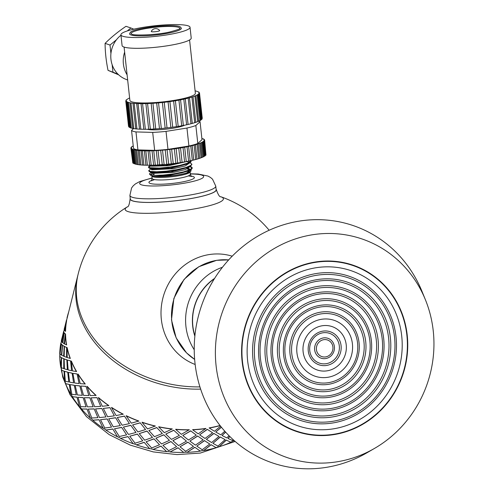 <?xml version="1.0" encoding="UTF-8"?>
<svg xmlns="http://www.w3.org/2000/svg" width="493" height="493" viewBox="0 0 493 493"><rect width="100%" height="100%" fill="white"/><g stroke="black" fill="none" stroke-linecap="round" stroke-linejoin="round"><path stroke-width="0.74" d="M322.219 325.762A22.937 21.544 108.9 0 0 307.225 362.54A22.937 21.544 108.9 0 0 344.558 356.587A22.937 21.544 108.9 0 0 322.219 325.762M321.516 319.291A29.525 27.731 -71.1 0 1 350.27 358.966A29.525 27.731 -71.1 0 1 302.215 366.632A29.525 27.731 -71.1 0 1 321.516 319.291M315.921 267.754A81.98 77.007 -71.1 0 1 395.768 377.928A81.98 77.007 -71.1 0 1 262.319 399.213A81.98 77.007 -71.1 0 1 315.921 267.754M406.873 335.185A87.471 82.165 108.9 0 0 352.976 265.536A87.471 82.165 108.9 0 0 246.925 321.707A87.471 82.165 108.9 0 0 296.361 431.061A87.471 82.165 108.9 0 0 406.873 335.185M296.244 431.018A87.471 82.165 -71.1 0 1 296.127 430.981A87.471 82.165 -71.1 0 1 246.691 321.627A87.471 82.165 -71.1 0 1 352.735 265.456A87.471 82.165 -71.1 0 1 352.859 265.493M352.976 265.148A87.834 82.504 -71.1 0 1 406.978 335.049A87.834 82.504 -71.1 0 1 296.127 431.363M407.218 335.129A87.834 82.504 -71.1 0 1 296.244 431.406A87.834 82.504 -71.1 0 1 246.605 321.596A87.834 82.504 -71.1 0 1 353.093 265.191A87.834 82.504 -71.1 0 1 407.218 335.129M433.255 330.976A115.541 108.534 -71.1 0 1 374.612 448.347A115.541 108.534 -71.1 0 1 226.213 402.066A115.541 108.534 -71.1 0 1 279.765 245.496A115.541 108.534 -71.1 0 1 425.422 299.793A115.541 108.534 -71.1 0 1 433.255 330.976M374.612 448.347L366.971 452.777A125.345 117.741 -71.1 0 1 205.982 402.571A125.345 117.741 -71.1 0 1 264.082 232.708A125.345 117.741 -71.1 0 1 422.094 291.609L425.422 299.793M59.745 353.888A109.976 84.944 -166 0 1 60.818 343.233L61.378 344.046L59.745 353.888L61.378 344.046M60.812 367.458A109.976 84.944 -166 0 1 59.745 356.593L61.372 357.511L60.812 367.458L61.372 357.511M64.521 380.984A109.976 84.944 -166 0 1 61.342 370.175L64.028 371.075L64.521 380.984L64.028 371.075M67.572 372.178L64.546 371.315L67.744 372.147L68.755 381.995L67.744 372.147M70.394 360.901L67.362 360.038L70.561 360.87L71.571 370.718L70.561 360.87M199.924 386.894A109.791 84.802 -166 0 1 81.555 316.894A109.791 84.802 -166 0 1 78.227 273.812L77.66 276.068A109.791 84.802 -166 0 0 80.994 319.15A109.791 84.802 -166 0 0 200.639 389.125A109.791 84.802 -166 0 1 80.994 319.15A109.791 84.802 -166 0 1 77.66 276.068L67.516 316.66A109.791 84.802 14 0 0 67.171 318.108L67.251 317.424M70.795 394.141A109.976 84.944 -166 0 1 65.575 383.659L69.279 384.398L70.795 394.141L69.279 384.398M79.465 406.596A109.976 84.944 -166 0 1 72.342 396.699L77 397.148L79.465 406.596L77 397.148M90.33 418.052A109.976 84.944 -166 0 1 81.474 408.98L87.002 409.017L90.33 418.052L87.002 409.017M103.117 428.22A109.976 84.944 -166 0 1 92.746 420.196L99.038 419.716L103.117 428.22L99.038 419.716M117.513 436.853A109.976 84.944 -166 0 1 105.878 430.075L112.805 428.978L117.513 436.853L112.805 428.978M133.159 443.737A109.976 84.944 -166 0 1 120.551 438.376L127.97 436.57L133.159 443.737L127.97 436.57M149.669 448.698A109.976 84.944 -166 0 1 136.401 444.889L144.159 442.307L149.669 448.698L144.159 442.307M166.646 451.625A109.976 84.944 -166 0 1 153.04 449.45L160.971 446.054L166.646 451.625L160.971 446.054M183.667 452.438A109.976 84.944 -166 0 1 170.06 451.958L177.991 447.718L183.667 452.438L177.991 447.718M200.306 451.12A109.976 84.944 -166 0 1 187.038 452.346L194.809 447.25L200.306 451.12L194.809 447.25M216.162 447.699A109.976 84.944 -166 0 1 203.554 450.602L210.998 444.668L216.162 447.699L210.998 444.668M230.841 442.264A109.976 84.944 -166 0 1 219.206 446.769L226.17 440.033L230.841 442.264L226.17 440.033M234.23 440.631A109.976 84.944 -166 0 1 233.608 440.945L233.922 440.354M61.804 341.587L63.751 331.98M64.626 330.316L66.573 320.703M64.016 332.744L63.64 331.955L64.195 332.769L62.562 342.617L64.195 332.769M62.266 345.094L61.354 344.225L62.451 345.106L61.354 355.022L62.451 345.106M66.456 320.684L66.635 320.721A109.791 84.802 14 0 0 65.563 331.358L64.577 330.489L66.456 320.684A109.976 84.944 14 0 0 65.384 331.339M65.088 333.816L64.176 332.948L65.267 333.835L64.17 343.744L65.267 333.835M64.01 346.234L62.562 345.316L64.189 346.24L63.628 356.18L64.189 346.24M63.597 358.67L61.619 357.739L63.776 358.664L63.745 368.61L63.776 358.664M65.378 334.038L65.563 334.057A109.791 84.802 14 0 0 66.623 344.903L64.571 343.978L65.378 334.038A109.976 84.944 14 0 0 66.444 344.909M66.419 347.392L64.435 346.462L66.598 347.386L66.567 357.333L66.598 347.386M66.672 359.816L64.158 358.904L66.845 359.798L67.338 369.707L66.845 359.798M66.98 347.627L67.159 347.62A109.791 84.802 14 0 0 70.333 358.411L67.233 357.561L66.98 347.627A109.976 84.944 14 0 0 70.16 358.436M71.935 373.158L68.391 372.381L72.101 373.121L73.611 382.864L72.101 373.121M74.092 385.273L70.061 384.614L74.252 385.224L76.249 394.838L74.252 385.224M71.214 361.104L71.386 361.073A109.791 84.802 14 0 0 76.594 371.543L72.496 370.902L71.214 361.104A109.976 84.944 14 0 0 76.427 371.586M76.908 373.996L72.878 373.337L77.074 373.947L79.071 383.56L77.074 373.947M79.669 385.933L75.158 385.421L79.823 385.871L82.288 395.324L79.823 385.871M82.997 397.648L78.036 397.315L83.144 397.574L86.053 406.83L83.144 397.574M77.98 374.144L78.14 374.095A109.791 84.802 14 0 0 85.252 383.979L80.23 383.677L77.98 374.144A109.976 84.944 14 0 0 85.104 384.047M85.813 386.37L80.852 386.037L85.961 386.296L88.869 395.552L85.961 386.296M89.683 397.82L84.291 397.703L89.825 397.746L93.152 406.774L89.825 397.746M94.064 408.98L88.265 409.098L94.194 408.894L97.91 417.676L94.194 408.894M87.107 386.426L87.255 386.358A109.791 84.802 14 0 0 96.098 395.411L90.25 395.571L87.107 386.426A109.976 84.944 14 0 0 95.969 395.503M96.881 397.709L91.088 397.826L97.01 397.617L100.732 406.398L97.01 397.617M101.737 408.537L95.562 408.919L101.854 408.438L105.933 416.942L101.854 408.438M107.024 419.007L100.504 419.685L107.135 418.902L111.541 427.104L107.135 418.902M98.384 397.648L98.508 397.555A109.791 84.802 14 0 0 108.861 405.566L102.304 406.281L98.384 397.648A109.976 84.944 14 0 0 108.756 405.671M109.847 407.729L103.327 408.407L109.951 407.625L114.364 415.827L109.951 407.625M115.528 417.811L108.694 418.803L115.621 417.7L120.329 425.576L115.621 417.7M121.561 427.474L114.456 428.799L121.642 427.357L126.609 434.888L121.642 427.357M111.517 407.526L111.621 407.415A109.791 84.802 14 0 0 123.232 414.182L116.089 415.556L111.517 407.526A109.976 84.944 14 0 0 123.145 414.299M124.378 416.197L117.272 417.522L124.464 416.08L129.431 423.61L124.464 416.08M130.719 425.416L123.373 427.098L130.787 425.293L135.976 432.46L130.787 425.293M137.313 434.173L129.764 436.225L137.368 434.043L142.742 440.828L137.368 434.043M126.19 415.821L126.27 415.704A109.791 84.802 14 0 0 138.853 421.053L131.28 423.16L126.19 415.821A109.976 84.944 14 0 0 138.792 421.182M140.129 422.895L132.58 424.954L140.185 422.766L145.558 429.551L140.185 422.766M146.932 431.165L139.223 433.612L146.976 431.03L152.491 437.427L146.976 431.03M153.89 438.936L146.057 441.783L153.921 438.801L159.535 444.785L153.921 438.801M142.039 422.335L142.095 422.205A109.791 84.802 14 0 0 155.338 426.014L147.499 428.91L142.039 422.335A109.976 84.944 14 0 0 155.307 426.149M156.712 427.665L148.88 430.506L156.737 427.523L162.357 433.513L156.737 427.523M163.775 434.918L155.862 438.178L163.787 434.777L169.463 440.348L163.787 434.777M170.892 441.654L162.936 445.333L170.892 441.512L176.586 446.658L170.892 441.512M158.678 426.901L158.703 426.759A109.791 84.802 14 0 0 172.285 428.935L164.335 432.663L158.678 426.901A109.976 84.944 14 0 0 172.285 429.076M173.709 430.377L165.759 434.056L173.709 430.235L179.403 435.387L173.709 430.235M180.826 436.582L172.877 440.68L180.808 436.441L186.483 441.161L180.808 436.441M187.888 442.252L179.988 446.781L187.864 442.11L193.466 446.405L187.864 442.11M175.699 429.409L175.693 429.261A109.791 84.802 14 0 0 189.275 429.742L181.387 434.327L175.699 429.409A109.976 84.944 14 0 0 189.3 429.89M190.705 430.981L182.804 435.504L190.68 430.833L196.288 435.128L190.68 430.833M197.668 436.114L189.854 441.069L197.625 435.972L203.122 439.842L197.625 435.972M204.472 440.724L196.787 446.097L204.416 440.582L209.765 444.027L204.416 440.582M192.671 429.791L192.64 429.649A109.791 84.802 14 0 0 205.889 428.423L198.229 433.858L192.671 429.791A109.976 84.944 14 0 0 205.945 428.565M207.288 429.446L199.603 434.826L207.233 429.304L212.588 432.755L207.233 429.304M213.888 433.526L206.37 439.325L213.814 433.39L218.978 436.422L213.814 433.39M220.229 437.094L212.921 443.306L220.143 436.958L225.085 439.59L220.143 436.958M220.581 426.198L214.449 431.276L209.131 427.906A109.791 84.802 14 0 0 220.026 425.49M221.419 427.24L215.743 432.028L221.326 427.123M225.652 432.158L222.023 435.492L225.547 432.041M229.886 436.564L227.994 438.462L229.769 436.447M234.046 440.465L233.608 440.945M227.994 438.462L232.511 440.489L233.22 439.725M222.023 435.492L226.829 437.907L229.042 435.72M215.743 432.028L220.79 434.838L224.808 431.215M226.262 440.163L219.206 446.769M212.921 443.306L217.974 446.116L225.085 439.59M206.37 439.325L211.633 442.548L218.978 436.422M199.603 434.826L205.033 438.468L212.588 432.755M211.066 444.803L203.554 450.602M196.787 446.097L202.216 449.745L209.765 444.027M189.854 441.069L195.413 445.136L203.122 439.842M182.804 435.504L188.455 439.996L196.288 435.128M194.846 447.391L187.038 452.346M179.988 446.781L185.633 451.274L193.466 446.405M172.877 440.68L178.571 445.604L186.483 441.161M165.759 434.056L171.453 439.399L179.403 435.387M209.192 428.047A109.976 84.944 14 0 0 220.124 425.619M178.004 447.86L170.06 451.958M162.936 445.333L168.637 450.676L176.586 446.658M155.862 438.178L161.519 443.94L169.463 440.348M148.88 430.506L154.457 436.681L162.357 433.513M160.952 446.196L153.04 449.45M146.057 441.783L151.634 447.958L159.535 444.785M139.223 433.612L144.677 440.187L152.491 437.427M132.58 424.954L137.874 431.917L145.558 429.551M144.116 442.443L136.401 444.889M129.764 436.225L135.057 443.195L142.742 440.828M123.373 427.098L128.463 434.438L135.976 432.46M117.272 417.522L122.128 425.219L129.431 423.61M127.903 436.693L120.551 438.376M114.456 428.799L119.306 436.496L126.609 434.888M108.694 418.803L113.273 426.833L120.329 425.576M103.327 408.407L107.591 416.751L114.364 415.827M112.712 429.089L105.878 430.075M100.504 419.685L104.769 428.029L111.541 427.104M95.562 408.919L99.481 417.559L105.933 416.942M91.088 397.826L94.631 406.725L100.732 406.398M98.92 419.814L92.746 420.196M88.265 409.098L91.809 418.002L97.91 417.676M84.291 397.703L87.427 406.842L93.152 406.774M80.852 386.037L83.557 395.392L88.869 395.552M86.867 409.098L81.474 408.98M78.036 397.315L80.741 406.663L86.053 406.83M75.158 385.421L77.413 394.955L82.288 395.324M72.878 373.337L74.659 383.018L79.071 383.56M76.846 397.21L72.342 396.699M70.061 384.614L71.836 394.295L76.249 394.838M68.391 372.381L69.679 382.18L73.611 382.864M67.362 360.038L68.139 369.923L71.571 370.718M69.112 384.435L65.575 383.659M64.546 371.315L65.316 381.194L68.755 381.995M64.158 358.904L64.417 368.838L67.338 369.707M64.435 346.462L64.164 356.414L66.567 357.333M63.85 371.093L61.342 370.175M61.619 357.739L61.342 367.692L63.745 368.61M62.562 345.316L61.754 355.25L63.628 356.18M64.176 332.948L62.833 342.838L64.17 343.744M66.586 319.828L66.61 320.536M61.187 357.505L59.745 356.593M61.354 344.225L60.01 354.11L61.354 355.022M63.64 331.955L61.761 341.76L62.562 342.617M66.456 320.13L64.176 329.521L64.447 330.285M63.763 331.105L63.788 331.814M64.355 329.386L65.119 325.503M61.194 344.015L60.818 343.233M63.64 331.407L61.354 340.792L61.625 341.557M64.435 328.702L64.176 329.342M61.533 340.657L62.303 336.781M61.354 340.62A109.976 84.944 -166 0 1 61.699 339.166L62.013 337.908M68.706 311.909A109.976 84.944 14 0 0 67.338 316.617A109.976 84.944 14 0 0 66.993 318.065M194.901 335.733A48.493 45.547 -71.1 0 1 214.387 278.761M232.191 256.187A57.25 53.774 108.9 0 0 209.038 254.591A57.25 53.774 108.9 0 0 161.476 305.481A57.25 53.774 108.9 0 0 195.154 364.475M78.227 273.812A109.791 109.791 0 0 1 127.243 206.906A49.405 7.561 -6.2 0 0 175.095 211.626A49.405 7.561 -6.2 0 0 220.815 196.738A109.791 109.791 0 0 1 269.166 230.243M130.22 198.426A43.366 6.637 -6.2 0 0 130.109 199.061A43.366 6.637 -6.2 0 0 173.937 200.965A43.366 6.637 -6.2 0 0 216.335 189.694A43.366 6.637 -6.2 0 0 216.088 189.102M214.621 278.391A48.678 45.72 108.9 0 0 194.858 336.164M133.227 145.916A36.599 5.602 -6.2 0 0 132.568 146.322L132.136 146.655A36.599 5.602 -6.2 0 0 131.68 147.111L131.083 147.333L131.483 147.419A36.599 5.602 -6.2 0 0 131.366 147.851L130.885 148.048L131.397 148.14A36.599 5.602 -6.2 0 0 131.619 148.529L131.249 148.701L131.89 148.787A36.599 5.602 -6.2 0 0 132.444 149.139L132.944 149.367A36.599 5.602 -6.2 0 0 133.825 149.669L134.546 149.86A36.599 5.602 -6.2 0 0 135.741 150.106L136.678 150.26A36.599 5.602 -6.2 0 0 138.163 150.445L139.297 150.562A36.599 5.602 -6.2 0 0 141.053 150.692L142.36 150.759A36.599 5.602 -6.2 0 0 144.363 150.827L145.829 150.852L147.395 165.235A36.599 5.602 -6.2 0 0 149.607 165.235L148.042 150.858L149.644 150.84L151.203 165.217A36.599 5.602 -6.2 0 0 153.594 165.161L152.029 150.778L153.742 150.716L155.301 165.1L167.028 164.317M168.606 164.126L168.982 164.083M148.368 166.979L149.04 168.045L150.137 168.347L156.509 168.686L166.098 168.058L176.611 166.548L185.522 164.446L190.711 162.191L191.42 160.539L187.759 163.152L179.865 165.371L169.549 167.133L159.319 168.076L149.533 167.706L148.368 166.979L150.735 164.989M189.965 162.721L191.802 164.077L191.037 165.278L185.799 167.546L176.796 169.66L166.209 171.163L156.614 171.774L150.334 171.404L148.763 170.572L148.818 171.089L149.977 171.817L154.79 172.285L163.713 171.915L174.22 170.621L183.803 168.643L190.162 166.381L191.857 164.551M150.716 165.981L148.492 167.226M189.706 166.616L189.016 167.25L170.72 172.026L152.072 172.692L149.428 171.638M188.486 168.335L190.298 169.567M190.101 170.208L189.411 170.843L165.346 176.284L154.58 176.371A20.312 3.106 173.8 0 1 150.981 175.44L149.662 174.411L155.301 175.366A21.747 3.328 -6.2 0 0 172.926 174.479C165.087 175.785 158.974 176.414 154.58 176.371A20.312 3.106 173.8 0 0 177.468 175.052A20.312 3.106 173.8 0 0 191.062 170.553L190.668 169.962M190.36 170.177L186.792 172.864A19.652 3.007 173.8 0 1 165.346 176.284M189.978 166.671L185.565 169.567L173.93 172.267L152.152 173.4L151.055 172.316M187.562 168.797L189.244 169.284M189.324 163.017L188.64 163.645L170.344 168.427L151.684 169.093L149.04 168.045M189.583 162.986L185.171 165.968L173.536 168.668L151.758 169.802L150.661 168.717M183.193 162.148L165.137 165.401L150.772 165.328M187.149 161.433L168.464 165.747L151.369 166.209L150.316 165.543M186.779 161.612L188.474 162.098M151.092 172.673L149.601 173.579L149.662 174.411M150.685 174.849A20.312 3.106 173.8 0 1 152.454 173.468M187.611 169.272A20.312 3.106 173.8 0 1 189.947 169.746M191.062 170.547A20.312 3.106 173.8 0 1 191.062 170.553C190.957 171.256 189.534 172.026 186.792 172.864M172.926 174.479L181.843 172.821L189.263 170.59L191.296 169.518L192.245 168.15M192.178 167.934L189.99 166.745M148.763 170.572L151.123 168.588M190.261 166.326L192.196 167.675L190.125 169.66L183.365 171.928L173.524 173.869L162.998 175.083L155.301 175.366M190.31 173.789L198.241 174.041L207.96 176.063L210.493 177.455L212.538 179.199L215.761 186.107L216.15 189.706A43.187 6.606 173.8 0 1 180.678 200.121A43.187 6.606 173.8 0 1 132.635 200.842A43.187 6.606 173.8 0 1 130.288 199.03L129.899 195.438L131.576 187.969L133.209 185.824L135.384 183.932L139.655 181.59L152.109 177.936M159.658 30.529A4.227 0.647 173.8 0 1 155.548 31.688A4.227 0.647 173.8 0 1 151.283 31.441A4.936 4.936 0 0 1 159.658 30.529M179.945 28.36A24.613 3.765 -6.2 0 0 155.073 27.3A24.613 3.765 -6.2 0 0 131.009 33.678L131.896 34.146C132.087 35.545 154.901 35.441 169.555 32.033C184.924 27.959 178.417 28.347 179.945 28.347L179.945 28.384M130.965 34.954A26.08 3.987 173.8 0 1 129.548 33.863L130.38 32.267C132.642 30.19 141.016 28.237 155.505 26.4C169.364 25.205 177.622 25.353 180.265 26.856L181.406 28.23A26.08 3.987 173.8 0 1 159.978 34.516A26.08 3.987 173.8 0 1 130.965 34.954M127.28 30.942L130.898 27.984L125.986 26.308C118.098 31.675 111.135 37.357 105.095 43.366C105.145 52.042 106.124 61.04 108.029 70.351L118.714 74.856M110.931 53.558L110.007 45.042L105.095 43.366M110.007 45.042L116.44 39.791M117.938 74.116L108.029 70.351M112.94 72.027L112.139 64.688M130.898 27.984L133.776 29.179M127.108 74.856A26.536 24.921 -71.1 0 1 124.637 52.159M166.763 34.904A34.769 5.318 -6.2 0 0 190.039 27.288A34.769 5.318 -6.2 0 0 154.901 25.759A34.769 5.318 -6.2 0 0 120.914 34.8A34.769 5.318 -6.2 0 0 166.763 34.904M120.914 34.8L122.085 45.584A34.769 5.318 -6.2 0 0 167.934 45.689A34.769 5.318 -6.2 0 0 191.216 38.078L190.039 27.288M120.958 35.225A25.618 24.065 108.9 0 0 110.919 58.994A25.618 24.065 108.9 0 0 125.351 79.096L127.669 80.063M199.086 93.676L199.012 93.023L199.492 92.826L198.975 92.733A36.599 5.602 -6.2 0 0 198.605 92.185L198.944 92.018L198.278 91.932A36.599 5.602 -6.2 0 0 197.311 91.464L196.695 91.254A36.599 5.602 -6.2 0 0 195.16 90.872L195.086 90.694M201.859 118.622L202.272 118.443L199.492 92.826M200.706 120.082A36.599 5.602 -6.2 0 0 201.31 119.571L198.525 93.953L199.16 93.725L198.784 93.639A36.599 5.602 -6.2 0 0 199.012 93.023M201.31 119.571L201.939 119.343L199.16 93.725M198.673 121.216A36.599 5.602 -6.2 0 0 199.936 120.575L197.157 94.958L197.699 94.625A36.599 5.602 -6.2 0 0 198.525 93.953M199.936 120.575L200.731 120.317L197.952 94.705M195.838 122.319A36.599 5.602 -6.2 0 0 197.718 121.623L194.932 96.006L195.752 95.66A36.599 5.602 -6.2 0 0 197.157 94.958M197.718 121.623L198.685 121.346L195.9 95.728M189.485 97.861L192.258 123.41A36.599 5.602 -6.2 0 0 194.698 122.695L191.919 97.078L192.991 96.727A36.599 5.602 -6.2 0 0 194.932 96.006M194.698 122.695L195.77 122.344M129.597 97.817L129.499 98.027A36.599 5.602 -6.2 0 0 128.094 98.729L127.551 99.062A36.599 5.602 -6.2 0 0 126.726 99.734L126.091 99.956L126.467 100.048A36.599 5.602 -6.2 0 0 126.239 100.664L125.758 100.862L126.27 100.948A36.599 5.602 -6.2 0 0 126.646 101.503L126.307 101.669L126.972 101.749A36.599 5.602 -6.2 0 0 127.94 102.224L128.556 102.433A36.599 5.602 -6.2 0 0 130.09 102.815L130.972 102.975A36.599 5.602 -6.2 0 0 133.042 103.259L134.17 103.37A36.599 5.602 -6.2 0 0 136.715 103.542L138.065 103.604A36.599 5.602 -6.2 0 0 141.035 103.666L142.569 103.666L145.355 129.283A36.599 5.602 -6.2 0 0 148.664 129.234L145.885 103.616L147.567 103.567L150.347 129.184A36.599 5.602 -6.2 0 0 153.927 129.018L151.141 103.407L152.935 103.296L155.714 128.913A36.599 5.602 -6.2 0 0 159.467 128.642L156.688 103.031L158.543 102.871L161.322 128.488A36.599 5.602 -6.2 0 0 165.155 128.118L162.376 102.501L164.249 102.297L167.028 127.909A36.599 5.602 -6.2 0 0 170.855 127.447L168.07 101.835L169.912 101.589L172.698 127.2A36.599 5.602 -6.2 0 0 176.414 126.658L173.628 101.04L175.403 100.763L178.183 126.374A36.599 5.602 -6.2 0 0 181.701 125.764L178.922 100.147L180.574 99.839L183.359 125.45A36.599 5.602 -6.2 0 0 186.594 124.791L183.809 99.173L185.306 98.846L188.086 124.458A36.599 5.602 -6.2 0 0 190.964 123.755L188.178 98.144L189.478 97.793A36.599 5.602 -6.2 0 0 191.919 97.078M190.964 123.755L192.258 123.41M186.594 124.791L188.092 124.464L185.306 98.84A36.599 5.602 -6.2 0 0 188.178 98.144M180.574 99.839A36.599 5.602 -6.2 0 0 183.809 99.173M181.701 125.764L183.359 125.45M175.403 100.763A36.599 5.602 -6.2 0 0 178.922 100.147M176.414 126.658L178.183 126.374M169.912 101.589A36.599 5.602 -6.2 0 0 173.628 101.04M170.855 127.447L172.698 127.2M164.249 102.297A36.599 5.602 -6.2 0 0 168.07 101.835M165.155 128.118L167.028 127.909M158.543 102.871A36.599 5.602 -6.2 0 0 162.376 102.501M159.467 128.642L161.322 128.488M152.935 103.296A36.599 5.602 -6.2 0 0 156.688 103.031M153.927 129.018L155.714 128.913M147.567 103.567A36.599 5.602 -6.2 0 0 151.141 103.407M148.664 129.234L150.347 129.184M142.569 103.666A36.599 5.602 -6.2 0 0 145.885 103.616M138.065 103.604L140.85 129.215A36.599 5.602 -6.2 0 0 143.814 129.283L145.355 129.283M143.814 129.283L141.035 103.678L143.814 129.289M134.17 103.37L136.949 128.987A36.599 5.602 -6.2 0 0 139.482 129.16L140.85 129.215M139.501 129.16L136.727 103.61M135.821 128.876L136.949 128.987M130.972 102.975L133.751 128.593A36.599 5.602 -6.2 0 0 135.754 128.864M132.87 128.433L133.751 128.593M128.556 102.433L131.335 128.051A36.599 5.602 -6.2 0 0 132.728 128.402M130.725 127.841L131.335 128.051M126.972 101.749L129.758 127.367A36.599 5.602 -6.2 0 0 130.472 127.742M126.307 101.669L129.086 127.28L129.758 127.367M126.27 100.948L126.344 101.613M125.758 100.862L128.544 126.473L129.006 126.565M147.124 129.265A20.416 3.124 -6.2 0 0 172.427 128.322A20.416 3.124 -6.2 0 0 184.727 125.179M124.088 47.081L129.881 100.399A32.939 5.041 -6.2 0 0 173.314 100.498A32.939 5.041 -6.2 0 0 195.37 93.288L189.577 39.964M204.188 140.653L204.62 140.012L204.102 139.926A36.599 5.602 -6.2 0 0 203.886 139.531L204.25 139.359L203.615 139.272A36.599 5.602 -6.2 0 0 203.061 138.921L202.561 138.699A36.599 5.602 -6.2 0 0 201.877 138.459L201.853 138.262M205.92 154.537L204.62 140.012M205.193 155.548A36.599 5.602 -6.2 0 0 205.384 155.332L203.819 140.949L204.422 140.727L204.022 140.641A36.599 5.602 -6.2 0 0 204.139 140.209M205.384 155.332L205.982 155.11L204.422 140.727M203.899 156.497A36.599 5.602 -6.2 0 0 204.496 156.121L202.931 141.737L203.362 141.411A36.599 5.602 -6.2 0 0 203.819 140.949M204.496 156.121L205.224 155.874L203.664 141.491M202.075 157.39A36.599 5.602 -6.2 0 0 203.054 156.947L201.489 142.563L202.148 142.218A36.599 5.602 -6.2 0 0 202.931 141.737M203.054 156.947L203.917 156.682L202.358 142.298M199.745 158.271A36.599 5.602 -6.2 0 0 201.082 157.791L199.517 143.408L200.386 143.062A36.599 5.602 -6.2 0 0 201.489 142.563M201.082 157.791L201.951 157.44M196.953 159.147A36.599 5.602 -6.2 0 0 198.605 158.647L197.04 144.264L198.112 143.913A36.599 5.602 -6.2 0 0 199.517 143.408M198.605 158.647L199.677 158.296M192.178 145.651L193.737 159.997A36.599 5.602 -6.2 0 0 195.666 159.504L194.106 145.121L195.364 144.769A36.599 5.602 -6.2 0 0 197.04 144.264M195.37 144.85L196.953 159.19L195.666 159.504M153.594 165.161L155.301 165.1A36.599 5.602 -6.2 0 0 157.834 164.976L156.269 150.593L158.062 150.488L159.621 164.872A36.599 5.602 -6.2 0 0 162.246 164.687L160.687 150.303L162.536 150.155L164.095 164.539A36.599 5.602 -6.2 0 0 166.776 164.298L165.217 149.915L167.09 149.73L168.649 164.114A36.599 5.602 -6.2 0 0 171.348 163.818L169.783 149.441L171.65 149.219L173.216 163.596A36.599 5.602 -6.2 0 0 175.884 163.257L174.325 148.874L176.155 148.621L177.72 162.998A36.599 5.602 -6.2 0 0 180.321 162.616L178.756 148.233L180.53 147.949L182.09 162.333A36.599 5.602 -6.2 0 0 184.579 161.907L183.02 147.524L184.696 147.216L186.262 161.599A36.599 5.602 -6.2 0 0 188.597 161.143L187.038 146.76L188.597 146.433L190.162 160.817A36.599 5.602 -6.2 0 0 192.313 160.336L190.754 145.953L192.178 145.632A36.599 5.602 -6.2 0 0 194.106 145.121M192.313 160.336L193.743 160.015L192.171 145.614M188.597 146.433A36.599 5.602 -6.2 0 0 190.754 145.953M188.597 161.143L190.162 160.817M184.696 147.216A36.599 5.602 -6.2 0 0 187.038 146.76M184.579 161.907L186.262 161.599M180.53 147.949A36.599 5.602 -6.2 0 0 183.02 147.524M180.321 162.616L182.09 162.333M176.155 148.621A36.599 5.602 -6.2 0 0 178.756 148.233M175.884 163.257L177.72 162.998M171.65 149.219A36.599 5.602 -6.2 0 0 174.325 148.874M171.348 163.818L173.216 163.596M167.09 149.73A36.599 5.602 -6.2 0 0 169.783 149.441M166.776 164.298L168.649 164.114M162.536 150.155A36.599 5.602 -6.2 0 0 165.217 149.915M162.246 164.687L164.095 164.539M158.062 150.488A36.599 5.602 -6.2 0 0 160.687 150.303M157.834 164.976L159.621 164.872M153.742 150.716A36.599 5.602 -6.2 0 0 156.269 150.593M149.644 150.84A36.599 5.602 -6.2 0 0 152.029 150.778M149.607 165.235L151.203 165.217M145.829 150.852A36.599 5.602 -6.2 0 0 148.042 150.858M142.36 150.759L143.925 165.143A36.599 5.602 -6.2 0 0 145.922 165.21L147.395 165.235M145.928 165.21L144.369 150.858L145.922 165.223M141.06 150.766L142.594 165.112L143.925 165.143M139.297 150.562L140.856 164.939A36.599 5.602 -6.2 0 0 142.588 165.069M139.729 164.828L140.856 164.939M136.678 150.26L138.237 164.637A36.599 5.602 -6.2 0 0 139.661 164.822M137.307 164.489L138.237 164.637M134.546 149.86L136.111 164.237A36.599 5.602 -6.2 0 0 137.177 164.465M135.39 164.046L136.111 164.237M132.944 149.367L134.509 163.75A36.599 5.602 -6.2 0 0 135.187 163.984M134.01 163.522L134.509 163.75M131.89 148.787L133.449 163.171A36.599 5.602 -6.2 0 0 133.702 163.349M131.249 148.701L132.814 163.084L133.449 163.171M131.397 148.14L131.446 148.578M130.885 148.048L132.753 162.517M135.976 131.921L152.694 132.395A34.769 5.318 -6.2 0 0 166.03 131.378L186.952 128.044A34.769 5.318 -6.2 0 0 195.85 125.512L200.053 121.703L202.007 139.679L197.804 143.488A34.769 5.318 173.8 0 1 188.905 146.02L167.984 149.354A34.769 5.318 173.8 0 1 154.648 150.371L137.929 149.903A34.769 5.318 173.8 0 1 133.498 148.381L131.545 130.405A34.769 5.318 -6.2 0 0 135.976 131.921L137.929 149.903M133.523 128.611L131.545 130.405M200.053 121.703A34.769 5.318 -6.2 0 0 199.018 121.05M195.85 125.512L197.804 143.488M186.952 128.044L188.905 146.02M166.03 131.378L167.984 149.354M152.694 132.395L154.648 150.371M325.602 356.914A8.769 8.239 -71.1 0 1 317.067 345.131A8.769 8.239 -71.1 0 1 331.339 342.851A8.769 8.239 -71.1 0 1 325.602 356.914M325.645 358.571A10.507 9.872 108.9 0 0 334.402 346.671A10.507 9.872 108.9 0 0 323.402 337.927A10.507 9.872 108.9 0 0 314.651 349.82A10.507 9.872 108.9 0 0 325.645 358.571M322.804 331.142A17.458 16.398 108.9 0 0 311.391 359.138A17.458 16.398 108.9 0 0 339.813 354.609A17.458 16.398 108.9 0 0 322.804 331.142M322.847 332.8A15.721 14.765 -71.1 0 1 338.161 353.931A15.721 14.765 -71.1 0 1 312.568 358.01A15.721 14.765 -71.1 0 1 322.847 332.8M328.406 382.679A34.997 32.871 -71.1 0 1 294.315 335.647A34.997 32.871 -71.1 0 1 351.287 326.563A34.997 32.871 -71.1 0 1 328.406 382.679M328.449 384.337A36.735 34.504 108.9 0 0 359.052 342.74A36.735 34.504 108.9 0 0 320.604 312.155A36.735 34.504 108.9 0 0 290.001 353.758A36.735 34.504 108.9 0 0 328.449 384.337M320.006 305.377A43.686 41.036 108.9 0 0 291.443 375.432A43.686 41.036 108.9 0 0 362.558 364.087A43.686 41.036 108.9 0 0 320.006 305.377M320.049 307.034A41.948 39.403 -71.1 0 1 360.907 363.409A41.948 39.403 -71.1 0 1 292.62 374.304A41.948 39.403 -71.1 0 1 320.049 307.034M329.805 395.565A48.111 45.19 -71.1 0 1 282.945 330.908A48.111 45.19 -71.1 0 1 361.258 318.416A48.111 45.19 -71.1 0 1 329.805 395.565M329.848 397.222A49.848 46.823 108.9 0 0 371.377 340.774A49.848 46.823 108.9 0 0 319.205 299.276A49.848 46.823 108.9 0 0 277.676 355.724A49.848 46.823 108.9 0 0 329.848 397.222M318.607 292.491A56.8 53.355 108.9 0 0 281.466 383.572A56.8 53.355 108.9 0 0 373.934 368.826A56.8 53.355 108.9 0 0 318.607 292.491M318.651 294.148A55.062 51.722 -71.1 0 1 372.283 368.148A55.062 51.722 -71.1 0 1 282.649 382.445A55.062 51.722 -71.1 0 1 318.651 294.148M331.204 408.45A61.224 57.508 -71.1 0 1 271.569 326.169A61.224 57.508 -71.1 0 1 371.235 310.276A61.224 57.508 -71.1 0 1 331.204 408.45M331.247 410.108A62.962 59.142 108.9 0 0 383.702 338.808A62.962 59.142 108.9 0 0 317.806 286.39A62.962 59.142 108.9 0 0 265.351 357.69A62.962 59.142 108.9 0 0 331.247 410.108M317.209 279.605A69.92 65.674 108.9 0 0 271.495 391.719A69.92 65.674 108.9 0 0 385.304 373.565A69.92 65.674 108.9 0 0 317.209 279.605M317.252 281.269A68.176 64.041 -71.1 0 1 383.653 372.887A68.176 64.041 -71.1 0 1 272.672 390.592A68.176 64.041 -71.1 0 1 317.252 281.269M332.602 421.33A74.338 69.827 -71.1 0 1 260.193 321.43A74.338 69.827 -71.1 0 1 381.206 302.129A74.338 69.827 -71.1 0 1 332.602 421.33M332.646 422.994A76.076 71.46 108.9 0 0 396.027 336.842A76.076 71.46 108.9 0 0 316.407 273.504A76.076 71.46 108.9 0 0 253.026 359.656A76.076 71.46 108.9 0 0 332.646 422.994M60.996 343.27A109.791 84.802 -166 0 1 61.428 341.138L60.99 343.27M59.924 356.605A109.791 84.802 -166 0 1 59.924 353.912M61.52 370.169A109.791 84.802 -166 0 1 60.99 367.458M65.748 383.628A109.791 84.802 -166 0 1 65.205 382.297A109.791 84.802 -166 0 1 64.694 380.96M72.502 396.643A109.791 84.802 -166 0 1 70.955 394.092M81.616 408.907A109.791 84.802 -166 0 1 79.613 406.528M92.869 420.104A109.791 84.802 -166 0 1 90.459 417.965M105.983 429.97A109.791 84.802 -166 0 1 103.228 428.115M120.631 438.252A109.791 84.802 -166 0 1 117.593 436.736M136.456 444.754A109.791 84.802 -166 0 1 133.215 443.608M153.07 449.314A109.791 84.802 -166 0 1 149.699 448.562M170.054 451.816A109.791 84.802 -166 0 1 166.646 451.483M187.007 452.198A109.791 84.802 -166 0 1 183.636 452.297M203.492 450.46A109.791 84.802 -166 0 1 201.877 450.731A109.791 84.802 -166 0 1 200.25 450.978M219.12 446.633A109.791 84.802 -166 0 1 216.082 447.564M233.497 440.822A109.791 84.802 -166 0 1 230.736 442.135M222.435 267.274A53.983 50.705 108.9 0 0 185.916 326.286A53.983 50.705 108.9 0 0 194.23 349.734M228.666 259.903A53.983 50.705 108.9 0 0 216.797 260.341A53.983 50.705 108.9 0 0 171.823 321.467A53.983 50.705 108.9 0 0 194.643 359.385L186.508 352.846L176.149 337.878L171.49 319.92L173.863 298.45L184.074 279.383L198.753 266.762L216.612 260.322L228.678 259.891M215.761 186.107A43.187 6.606 173.8 0 1 186.847 195.567A43.187 6.606 173.8 0 1 132.241 197.249A43.187 6.606 173.8 0 1 129.899 195.438M190.15 171.478L190.095 171.798A19.215 2.94 173.8 0 1 177.227 176.007A19.215 2.94 173.8 0 1 152.935 176.753A19.215 2.94 173.8 0 1 151.893 175.952L152.164 178.466L151.351 180.845L154.5 179.6M152.405 175.163A19.215 2.94 173.8 0 1 153.927 174.356M190.095 171.798L190.366 174.319A19.215 2.94 173.8 0 1 177.505 178.521A19.215 2.94 173.8 0 1 153.212 179.273A19.215 2.94 173.8 0 1 152.164 178.466M191.216 176.118A22.875 3.5 173.8 0 1 179.082 182.527A22.875 3.5 173.8 0 1 154.272 184.099A22.875 3.5 173.8 0 1 151.721 180.407M190.329 173.98A32.205 4.93 173.8 0 1 203.344 177.344A32.205 4.93 173.8 0 1 182.108 183.562A32.205 4.93 173.8 0 1 143.469 185.325A32.205 4.93 173.8 0 1 152.127 178.133M67.153 318.102L66.635 320.173M64.232 329.805L63.819 331.45M64.207 329.151L64.836 326.631M67.023 317.874L67.338 316.617M235.155 441.445L200.257 453.079L176.969 454.601L153.298 451.908L130.343 445.148L109.181 434.623L86.509 416.671L70.024 394.696L62.734 377.077L59.826 358.842M59.782 356.593L59.819 353.9M130.109 199.061C129.394 204.496 128.439 207.115 127.231 206.912L127.286 206.881M216.335 189.694C218.196 194.852 219.693 197.2 220.827 196.744L220.772 196.725M191.802 164.077L191.857 164.594M191.296 169.518L189.411 170.843M190.902 165.931L189.016 167.25M190.526 162.326L188.64 163.645M151.517 172.18L149.958 173.271M190.31 166.301L190.976 166.579M153.853 173.665L154.032 175.311M192.196 167.675L192.252 168.187M188.332 175.927L191.678 176.463C191.469 176.74 191.031 176.026 190.366 174.319M198.944 92.018L199.024 92.733M193.065 96.776L195.844 122.393M189.503 97.824L192.282 123.441M136.703 103.579L139.482 129.197M132.981 103.327L135.76 128.938M129.961 102.914L132.74 128.531M127.718 102.359L130.497 127.97M126.091 99.956L126.171 100.677M203.326 138.779L203.362 139.094M204.25 139.359L204.312 139.932M200.522 143.124L202.087 157.507M198.192 143.968L199.751 158.345M195.394 144.806L196.953 159.19M141.029 150.729L142.594 165.112M138.108 150.513L139.667 164.896M135.63 150.199L137.19 164.582M133.64 149.786L135.205 164.169M132.173 149.287L133.739 163.664M131.083 147.333L131.144 147.906M131.841 146.569L131.877 146.896"/></g></svg>
